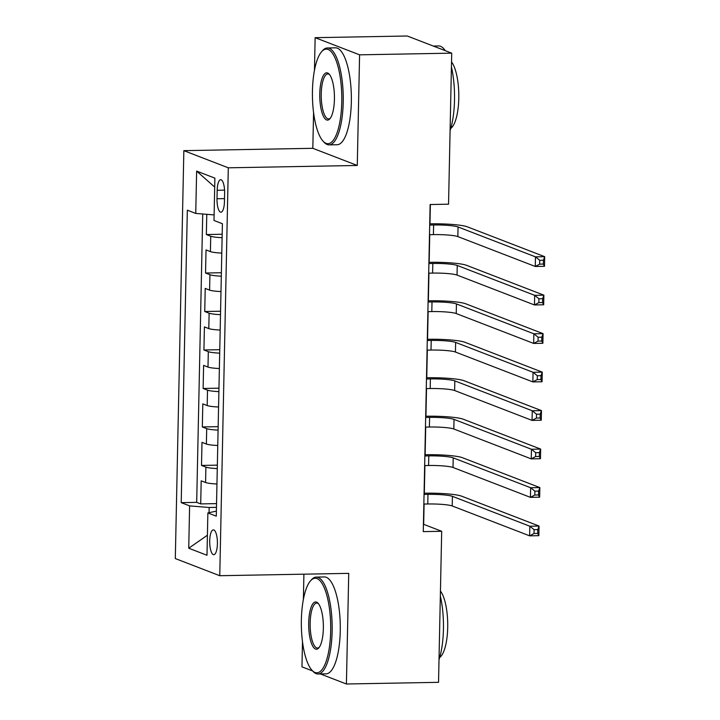 <?xml version="1.0" encoding="UTF-8"?>
<svg xmlns="http://www.w3.org/2000/svg" width="720" height="720" viewBox="0 0 720 720"><rect width="100%" height="100%" fill="white"/><g stroke="black" fill="none" stroke-linecap="round" stroke-linejoin="round"><path stroke-width="1.08" d="M217.404 543.762A12.402 3.843 -91 0 0 213.327 529.875A12.402 3.843 -91 0 0 209.709 540.801A12.402 3.843 -91 0 0 213.786 554.688A12.402 3.843 -91 0 0 217.404 543.762M303.903 574.182L303.381 599.391M302.49 641.637L301.968 666.846L312.615 670.959M183.852 150.651L175.311 558.558L219.762 575.712L228.303 167.805L183.852 150.651L312.822 148.311L357.273 165.465L359.586 54.828L315.144 37.674L314.46 70.272M313.578 112.509L312.822 148.311M315.144 37.674L407.268 36L451.71 53.154L359.586 54.828M206.775 214.326L206.352 234.54L222.192 234.252M221.796 253.089A15.507 1.845 -178.8 0 1 210.411 251.631L206.028 249.939L205.542 273.024L221.382 272.736M220.986 291.573A15.507 1.845 1.2 0 1 209.601 290.106L205.218 288.414L204.741 311.508L220.572 311.22M220.185 330.057A15.507 1.845 1.2 0 1 208.8 328.59L204.417 326.898L203.931 349.983L219.771 349.704M219.375 368.541A15.507 1.845 1.2 0 1 207.99 367.074L203.607 365.382L203.121 388.467L218.961 388.179M218.574 407.016A15.507 1.845 1.2 0 1 207.189 405.558L202.806 403.866L202.32 426.951L218.16 426.663M217.764 445.5A15.507 1.845 1.2 0 1 206.379 444.033L201.996 442.341L201.51 465.435L217.35 465.147M451.71 53.154L448.551 204.192L430.128 204.525L423.27 531.621L441.693 531.288L423.675 524.331L424.098 504.045M217.179 190.278L216.999 198.747A12.015 3.726 -91 0 0 220.941 212.193A12.015 3.726 -91 0 0 224.451 201.618L224.622 193.149A12.015 3.726 -91 0 0 220.68 179.703A12.015 3.726 -91 0 0 217.179 190.278L224.568 190.143M216.387 511.119L207.873 512.937L216.279 516.177L222.408 223.722L214.002 220.473L214.884 178.146L196.632 171.099L195.741 213.426L187.335 210.186L181.206 502.641L189.612 505.89L209.16 507.474L209.052 512.685M207.873 512.937L206.991 555.264L188.73 548.217L189.612 505.89M222.12 237.699A15.507 1.845 -178.8 0 1 210.735 236.232L206.352 234.54M202.725 213.993L196.686 502.362L200.709 503.91L216.549 503.622M216.954 483.984A15.507 1.845 1.2 0 1 205.578 482.517L201.186 480.825L200.709 503.91M217.278 468.585A15.507 1.845 -178.8 0 1 205.893 467.127L201.51 465.435M218.088 430.11A15.507 1.845 -178.8 0 1 206.703 428.643L202.32 426.951M218.889 391.626A15.507 1.845 -178.8 0 1 207.513 390.159L203.121 388.467M219.699 353.142A15.507 1.845 -178.8 0 1 208.314 351.684L203.931 349.983M220.5 314.667A15.507 1.845 -178.8 0 1 209.124 313.2L204.741 311.508M221.31 276.183A15.507 1.845 -178.8 0 1 209.925 274.716L205.542 273.024M320.373 673.947L346.41 684L438.534 682.326L441.693 531.288M346.41 684L348.732 573.363L219.762 575.712M357.273 165.465L228.303 167.805M424.332 493.209L424.908 465.561M425.133 454.725L425.718 427.086M425.943 416.25L426.519 388.602M426.744 377.766L427.329 350.118M427.554 339.282L428.13 311.634M428.355 300.807L428.94 273.159M429.165 262.323L429.741 234.675M429.975 223.839L430.38 204.525M216.468 507.339L209.16 507.474M214.119 214.92L195.741 213.426M196.686 502.362L181.206 502.641M214.704 187.065L196.632 171.099M188.73 548.217L207.405 535.239M429.489 234.675L433.422 234.612A19.386 2.304 -178.8 0 1 457.848 236.592L535.275 266.472L535.473 256.851L544.689 256.68L467.262 226.8A29.07 3.465 1.2 0 0 430.623 223.83L429.723 223.848M429.696 225.063L433.62 224.991A19.386 2.304 -178.8 0 1 458.055 226.971L535.473 256.851L539.739 260.289L539.658 264.141L543.348 264.069L543.429 260.226L539.739 260.289M543.429 260.226L544.689 256.68L544.491 266.301L535.275 266.472L539.658 264.141M544.491 266.301L543.348 264.069M341.766 102.105A47.295 14.67 -91 0 0 321.516 51.831A47.295 14.67 -91 0 0 312.453 90.792A47.295 14.67 -91 0 0 323.136 141.228A47.295 14.67 -91 0 0 341.766 102.105M321.516 51.831L322.479 50.715A48.456 15.03 89 0 1 327.33 47.979A48.456 15.03 89 0 1 343.224 102.222A48.456 15.03 89 0 1 329.094 144.873A48.456 15.03 89 0 1 324.144 142.317L323.136 141.228M334.431 99.27A23.643 7.335 89 0 1 329.904 118.755A23.643 7.335 89 0 1 319.779 93.618A23.643 7.335 89 0 1 329.094 74.052A23.643 7.335 89 0 1 334.431 99.27M329.598 74.655A22.482 6.975 -91 0 0 327.807 73.944A22.482 6.975 -91 0 0 321.246 93.735A22.482 6.975 -91 0 0 328.617 118.908A22.482 6.975 -91 0 0 330.39 118.125M433.305 46.053L438.615 45.954A48.456 15.03 89 0 1 445.23 50.652M451.422 66.933A48.456 15.03 89 0 1 454.509 100.197A48.456 15.03 89 0 1 450.09 130.563M451.53 61.947A34.893 10.818 89 0 1 458.784 98.424A34.893 10.818 89 0 1 450.765 128.376M327.33 47.979L335.439 47.826A48.456 15.03 89 0 1 351.333 102.069A48.456 15.03 89 0 1 337.203 144.729L329.094 144.873M330.678 631.224A47.295 14.67 -91 0 0 310.428 580.95A47.295 14.67 -91 0 0 301.365 619.911A47.295 14.67 -91 0 0 312.057 670.347A47.295 14.67 -91 0 0 330.678 631.224M310.428 580.95L311.4 579.834A48.456 15.03 89 0 1 316.251 577.098A48.456 15.03 89 0 1 332.145 631.341A48.456 15.03 89 0 1 318.006 673.992A48.456 15.03 89 0 1 313.065 671.436L312.057 670.347M323.352 628.389A23.643 7.335 89 0 1 318.825 647.874A23.643 7.335 89 0 1 308.7 622.737A23.643 7.335 89 0 1 318.006 603.171A23.643 7.335 89 0 1 323.352 628.389M318.51 603.774A22.482 6.975 -91 0 0 316.719 603.063A22.482 6.975 -91 0 0 310.158 622.854A22.482 6.975 -91 0 0 317.538 648.027A22.482 6.975 -91 0 0 319.302 647.244M440.343 596.052A48.456 15.03 89 0 1 443.43 629.316A48.456 15.03 89 0 1 439.011 659.682M440.442 591.066A34.893 10.818 89 0 1 447.696 627.543A34.893 10.818 89 0 1 439.686 657.495M316.251 577.098L324.351 576.945A48.456 15.03 89 0 1 340.254 631.188A48.456 15.03 89 0 1 326.115 673.848L318.006 673.992M428.688 273.159L432.612 273.087A19.386 2.304 -178.8 0 1 457.047 275.076L534.465 304.956L534.672 295.335L543.879 295.164L466.461 265.284A29.07 3.465 1.2 0 0 429.813 262.314L428.913 262.323M428.886 263.538L432.819 263.466A19.386 2.304 -178.8 0 1 457.245 265.455L534.672 295.335L538.938 298.773L538.857 302.616L542.538 302.553L542.619 298.701L538.938 298.773M542.619 298.701L543.879 295.164L543.681 304.785L534.465 304.956L538.857 302.616M543.681 304.785L542.538 302.553M427.878 311.643L431.811 311.571A19.386 2.304 -178.8 0 1 456.237 313.551L533.664 343.431L533.862 333.81L543.078 333.648L465.651 303.768A29.07 3.465 1.2 0 0 429.012 300.789L428.103 300.807M428.085 302.022L432.009 301.95A19.386 2.304 -178.8 0 1 456.444 303.93L533.862 333.81L538.128 337.257L538.047 341.1L541.737 341.037L541.818 337.185L538.128 337.257M541.818 337.185L543.078 333.648L542.871 343.269L533.664 343.431L538.047 341.1M542.871 343.269L541.737 341.037M427.077 350.127L431.001 350.055A19.386 2.304 -178.8 0 1 455.436 352.035L532.854 381.915L533.061 372.294L542.268 372.132L464.85 342.252A29.07 3.465 1.2 0 0 428.202 339.273L427.302 339.291M427.275 340.506L431.208 340.434A19.386 2.304 -178.8 0 1 455.634 342.414L533.061 372.294L537.327 375.732L537.246 379.584L540.927 379.512L541.008 375.669L537.327 375.732M541.008 375.669L542.268 372.132L542.07 381.753L532.854 381.915L537.246 379.584M542.07 381.753L540.927 379.512M426.267 388.602L430.2 388.53A19.386 2.304 -178.8 0 1 454.626 390.519L532.053 420.399L532.251 410.778L541.467 410.607L464.04 380.727A29.07 3.465 1.2 0 0 427.392 377.757L426.492 377.766M426.465 378.981L430.398 378.909A19.386 2.304 -178.8 0 1 454.833 380.898L532.251 410.778L536.517 414.216L536.436 418.068L540.117 417.996L540.198 414.153L536.517 414.216M540.198 414.153L541.467 410.607L541.26 420.228L532.053 420.399L536.436 418.068M541.26 420.228L540.117 417.996M425.466 427.086L429.39 427.014A19.386 2.304 -178.8 0 1 453.825 428.994L531.243 458.883L531.45 449.262L540.657 449.091L463.239 419.211A29.07 3.465 1.2 0 0 426.591 416.232L425.691 416.25M425.664 417.465L429.597 417.393A19.386 2.304 -178.8 0 1 454.023 419.382L531.45 449.262L535.707 452.7L535.626 456.543L539.316 456.48L539.397 452.628L535.707 452.7M539.397 452.628L540.657 449.091L540.459 458.712L531.243 458.883L535.626 456.543M540.459 458.712L539.316 456.48M424.656 465.57L428.589 465.498A19.386 2.304 -178.8 0 1 453.015 467.478L530.442 497.358L530.64 487.737L539.856 487.575L462.429 457.695A29.07 3.465 1.2 0 0 425.781 454.716L424.881 454.734M424.854 455.949L428.787 455.877A19.386 2.304 -178.8 0 1 453.213 457.857L530.64 487.737L534.906 491.175L534.825 495.027L538.506 494.964L538.587 491.112L534.906 491.175M538.587 491.112L539.856 487.575L539.649 497.196L530.442 497.358L534.825 495.027M539.649 497.196L538.506 494.964M423.846 504.045L427.779 503.982A19.386 2.304 -178.8 0 1 452.214 505.962L529.632 535.842L529.83 526.221L539.046 526.05L461.619 496.17A29.07 3.465 1.2 0 0 424.98 493.2L424.08 493.218M424.053 494.433L427.977 494.361A19.386 2.304 -178.8 0 1 452.412 496.341L529.83 526.221L534.096 529.659L534.015 533.511L537.705 533.439L537.786 529.596L534.096 529.659M537.786 529.596L539.046 526.05L538.848 535.671L529.632 535.842L534.015 533.511M538.848 535.671L537.705 533.439M210.411 251.631L210.735 236.232M205.578 482.517L205.893 467.127M206.379 444.033L206.703 428.643M207.189 405.558L207.513 390.159M207.99 367.074L208.314 351.684M208.8 328.59L209.124 313.2M209.601 290.106L209.925 274.716M224.514 198.612L216.999 198.747M433.62 224.991L433.422 234.612M458.055 226.971L457.848 236.592M432.819 263.466L432.612 273.087M457.245 265.455L457.047 275.076M432.009 301.95L431.811 311.571M456.444 303.93L456.237 313.551M431.208 340.434L431.001 350.055M455.634 342.414L455.436 352.035M430.398 378.909L430.2 388.53M454.833 380.898L454.626 390.519M429.597 417.393L429.39 427.014M454.023 419.382L453.825 428.994M428.787 455.877L428.589 465.498M453.213 457.857L453.015 467.478M427.977 494.361L427.779 503.982M452.412 496.341L452.214 505.962"/></g></svg>
